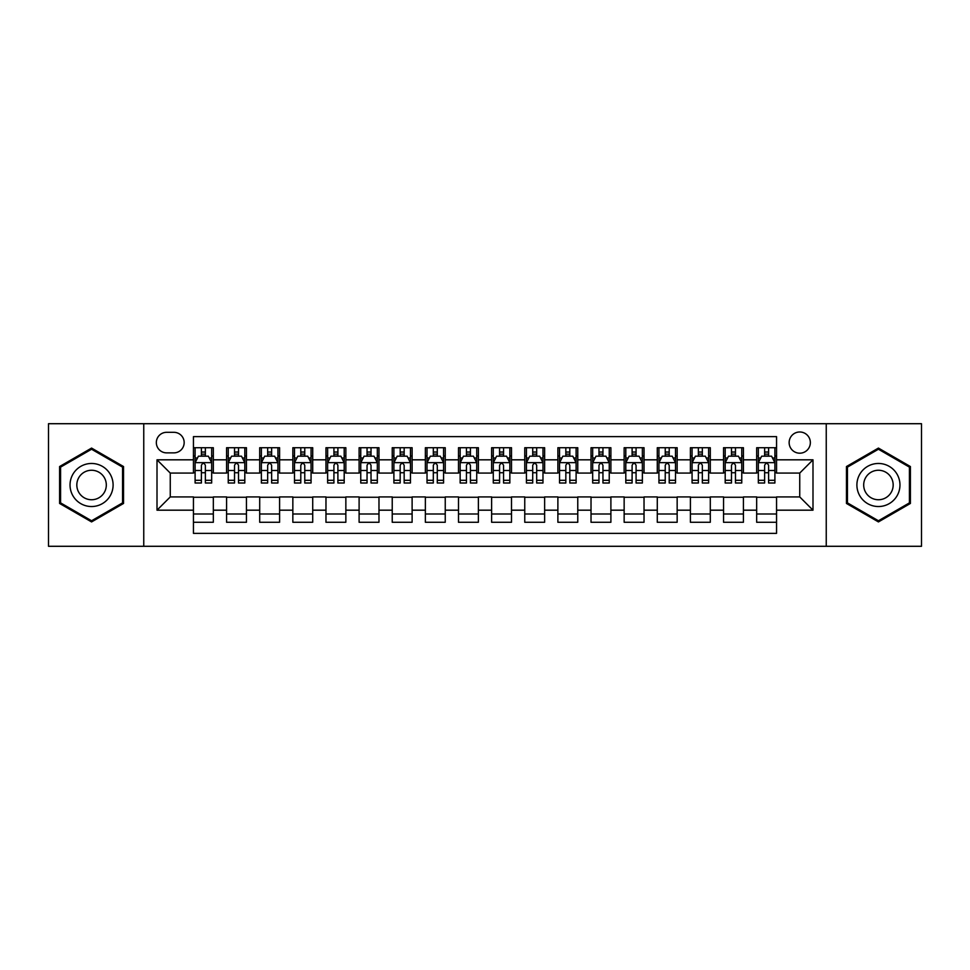 <?xml version="1.0" encoding="UTF-8"?>
<svg xmlns="http://www.w3.org/2000/svg" width="970" height="970" viewBox="0 0 970 970"><rect width="100%" height="100%" fill="white"/><g stroke="black" fill="none" stroke-linecap="round" stroke-linejoin="round"><path stroke-width="1.45" d="M799.741 431.989A10.597 10.597 0 0 0 789.144 442.587A10.597 10.597 0 0 0 799.741 453.196A10.597 10.597 0 0 0 810.35 442.587A10.597 10.597 0 0 0 799.741 431.989M826.246 546.292L921.5 546.292L921.5 423.708L826.246 423.708L826.246 546.292L143.754 546.292L143.754 423.708L48.5 423.708L48.5 546.292L143.754 546.292M776.558 447.728L756.673 447.728L756.673 459.816L743.42 459.816L743.42 473.069L756.673 473.069L756.673 459.816M743.42 459.816L743.42 447.728L723.547 447.728L723.547 459.816L710.295 459.816L710.295 473.069L723.547 473.069L723.547 459.816M710.295 459.816L710.295 447.728L690.41 447.728L690.41 459.816L677.157 459.816L677.157 473.069L690.41 473.069L690.41 459.816M677.157 459.816L677.157 447.728L657.284 447.728L657.284 459.816L644.031 459.816L644.031 473.069L657.284 473.069L657.284 459.816M644.031 459.816L644.031 447.728L624.146 447.728L624.146 459.816L610.894 459.816L610.894 473.069L624.146 473.069L624.146 459.816M610.894 459.816L610.894 447.728L591.021 447.728L591.021 459.816L577.768 459.816L577.768 473.069L591.021 473.069L591.021 459.816M577.768 459.816L577.768 447.728L557.883 447.728L557.883 459.816L544.631 459.816L544.631 473.069L557.883 473.069L557.883 459.816M544.631 459.816L544.631 447.728L524.758 447.728L524.758 459.816L511.505 459.816L511.505 473.069L524.758 473.069L524.758 459.816M511.505 459.816L511.505 447.728L491.62 447.728L491.62 459.816L478.38 459.816L478.38 473.069L491.62 473.069L491.62 459.816M478.38 459.816L478.38 447.728L458.495 447.728L458.495 459.816L445.242 459.816L445.242 473.069L458.495 473.069L458.495 459.816M445.242 459.816L445.242 447.728L425.369 447.728L425.369 459.816L412.117 459.816L412.117 473.069L425.369 473.069L425.369 459.816M412.117 459.816L412.117 447.728L392.232 447.728L392.232 459.816L378.979 459.816L378.979 473.069L392.232 473.069L392.232 459.816M378.979 459.816L378.979 447.728L359.106 447.728L359.106 459.816L345.853 459.816L345.853 473.069L359.106 473.069L359.106 459.816M345.853 459.816L345.853 447.728L325.968 447.728L325.968 459.816L312.716 459.816L312.716 473.069L325.968 473.069L325.968 459.816M312.716 459.816L312.716 447.728L292.843 447.728L292.843 459.816L279.59 459.816L279.59 473.069L292.843 473.069L292.843 459.816M279.59 459.816L279.59 447.728L259.705 447.728L259.705 459.816L246.453 459.816L246.453 473.069L259.705 473.069L259.705 459.816M246.453 459.816L246.453 447.728L226.58 447.728L226.58 473.069L213.327 473.069L213.327 447.728L193.442 447.728M193.442 522.272L213.327 522.272L213.327 496.931L226.58 496.931L226.58 522.272L246.453 522.272L246.453 496.931L259.705 496.931L259.705 510.184L246.453 510.184M259.705 510.184L259.705 522.272L279.59 522.272L279.59 496.931L292.843 496.931L292.843 510.184L279.59 510.184M292.843 510.184L292.843 522.272L312.716 522.272L312.716 496.931L325.968 496.931L325.968 510.184L312.716 510.184M325.968 510.184L325.968 522.272L345.853 522.272L345.853 496.931L359.106 496.931L359.106 510.184L345.853 510.184M359.106 510.184L359.106 522.272L378.979 522.272L378.979 496.931L392.232 496.931L392.232 510.184L378.979 510.184M392.232 510.184L392.232 522.272L412.117 522.272L412.117 496.931L425.369 496.931L425.369 510.184L412.117 510.184M425.369 510.184L425.369 522.272L445.242 522.272L445.242 496.931L458.495 496.931L458.495 510.184L445.242 510.184M458.495 510.184L458.495 522.272L478.38 522.272L478.38 496.931L491.62 496.931L491.62 510.184L478.38 510.184M491.62 510.184L491.62 522.272L511.505 522.272L511.505 496.931L524.758 496.931L524.758 510.184L511.505 510.184M524.758 510.184L524.758 522.272L544.631 522.272L544.631 496.931L557.883 496.931L557.883 510.184L544.631 510.184M557.883 510.184L557.883 522.272L577.768 522.272L577.768 496.931L591.021 496.931L591.021 510.184L577.768 510.184M591.021 510.184L591.021 522.272L610.894 522.272L610.894 496.931L624.146 496.931L624.146 510.184L610.894 510.184M624.146 510.184L624.146 522.272L644.031 522.272L644.031 496.931L657.284 496.931L657.284 510.184L644.031 510.184M657.284 510.184L657.284 522.272L677.157 522.272L677.157 496.931L690.41 496.931L690.41 510.184L677.157 510.184M690.41 510.184L690.41 522.272L710.295 522.272L710.295 496.931L723.547 496.931L723.547 510.184L710.295 510.184M723.547 510.184L723.547 522.272L743.42 522.272L743.42 496.931L756.673 496.931L756.673 510.184L743.42 510.184M166.61 452.869L173.897 452.869A10.27 10.27 0 0 0 184.167 442.587A10.27 10.27 0 0 0 173.897 432.317L166.61 432.317A10.27 10.27 0 0 0 156.34 442.587A10.27 10.27 0 0 0 166.61 452.869M826.246 423.708L143.754 423.708M776.558 459.816L776.558 436.633L193.442 436.633L193.442 473.069L170.259 473.069L170.259 496.931L193.442 496.931L193.442 533.367L776.558 533.367L776.558 496.931L799.741 496.931L799.741 473.069L776.558 473.069L776.558 459.816L812.993 459.816L812.993 510.184L776.558 510.184M193.442 510.184L157.007 510.184L157.007 459.816L193.442 459.816M756.673 510.184L756.673 522.272L776.558 522.272M193.442 456.009L195.103 456.009M201.396 456.009L205.373 456.009M211.666 456.009L213.327 456.009M193.442 472.742L195.103 472.742M201.396 472.742L205.373 472.742M211.666 472.742L213.327 472.742M193.442 497.258L213.327 497.258M193.442 513.991L213.327 513.991M226.58 472.742L228.241 472.742M234.534 472.742L238.511 472.742M244.804 472.742L246.453 472.742M226.58 456.009L228.241 456.009M234.534 456.009L238.511 456.009M244.804 456.009L246.453 456.009M226.58 497.258L246.453 497.258M226.58 513.991L246.453 513.991M259.705 497.258L279.59 497.258M259.705 513.991L279.59 513.991M259.705 456.009L261.366 456.009M267.659 456.009L271.636 456.009M277.929 456.009L279.59 456.009M259.705 472.742L261.366 472.742M267.659 472.742L271.636 472.742M277.929 472.742L279.59 472.742M292.843 497.258L312.716 497.258M292.843 513.991L312.716 513.991M292.843 456.009L294.492 456.009M300.797 456.009L304.762 456.009M311.067 456.009L312.716 456.009M292.843 472.742L294.492 472.742M300.797 472.742L304.762 472.742M311.067 472.742L312.716 472.742M325.968 497.258L345.853 497.258M325.968 513.991L345.853 513.991M325.968 456.009L327.63 456.009M333.922 456.009L337.899 456.009M344.192 456.009L345.853 456.009M325.968 472.742L327.63 472.742M333.922 472.742L337.899 472.742M344.192 472.742L345.853 472.742M359.106 497.258L378.979 497.258M359.106 513.991L378.979 513.991M359.106 456.009L360.755 456.009M367.048 456.009L371.025 456.009M377.33 456.009L378.979 456.009M359.106 472.742L360.755 472.742M367.048 472.742L371.025 472.742M377.33 472.742L378.979 472.742M392.232 497.258L412.117 497.258M392.232 513.991L412.117 513.991M392.232 456.009L393.893 456.009M400.186 456.009L404.163 456.009M410.455 456.009L412.117 456.009M392.232 472.742L393.893 472.742M400.186 472.742L404.163 472.742M410.455 472.742L412.117 472.742M425.369 497.258L445.242 497.258M425.369 513.991L445.242 513.991M425.369 456.009L427.018 456.009M433.311 456.009L437.288 456.009M443.581 456.009L445.242 456.009M425.369 472.742L427.018 472.742M433.311 472.742L437.288 472.742M443.581 472.742L445.242 472.742M458.495 497.258L478.38 497.258M458.495 513.991L478.38 513.991M458.495 456.009L460.156 456.009M466.449 456.009L470.426 456.009M476.719 456.009L478.38 456.009M458.495 472.742L460.156 472.742M466.449 472.742L470.426 472.742M476.719 472.742L478.38 472.742M491.62 497.258L511.505 497.258M491.62 513.991L511.505 513.991M491.62 456.009L493.281 456.009M499.574 456.009L503.551 456.009M509.844 456.009L511.505 456.009M491.62 472.742L493.281 472.742M499.574 472.742L503.551 472.742M509.844 472.742L511.505 472.742M524.758 497.258L544.631 497.258M524.758 513.991L544.631 513.991M524.758 456.009L526.419 456.009M532.712 456.009L536.689 456.009M542.982 456.009L544.631 456.009M524.758 472.742L526.419 472.742M532.712 472.742L536.689 472.742M542.982 472.742L544.631 472.742M557.883 497.258L577.768 497.258M557.883 513.991L577.768 513.991M557.883 456.009L559.544 456.009M565.837 456.009L569.814 456.009M576.107 456.009L577.768 456.009M557.883 472.742L559.544 472.742M565.837 472.742L569.814 472.742M576.107 472.742L577.768 472.742M591.021 497.258L610.894 497.258M591.021 513.991L610.894 513.991M591.021 456.009L592.67 456.009M598.975 456.009L602.952 456.009M609.245 456.009L610.894 456.009M591.021 472.742L592.67 472.742M598.975 472.742L602.952 472.742M609.245 472.742L610.894 472.742M624.146 497.258L644.031 497.258M624.146 513.991L644.031 513.991M624.146 456.009L625.808 456.009M632.101 456.009L636.077 456.009M642.37 456.009L644.031 456.009M624.146 472.742L625.808 472.742M632.101 472.742L636.077 472.742M642.37 472.742L644.031 472.742M657.284 497.258L677.157 497.258M657.284 513.991L677.157 513.991M657.284 456.009L658.933 456.009M665.238 456.009L669.203 456.009M675.508 456.009L677.157 456.009M657.284 472.742L658.933 472.742M665.238 472.742L669.203 472.742M675.508 472.742L677.157 472.742M690.41 497.258L710.295 497.258M690.41 513.991L710.295 513.991M690.41 456.009L692.071 456.009M698.364 456.009L702.341 456.009M708.634 456.009L710.295 456.009M690.41 472.742L692.071 472.742M698.364 472.742L702.341 472.742M708.634 472.742L710.295 472.742M723.547 497.258L743.42 497.258M723.547 513.991L743.42 513.991M723.547 456.009L725.196 456.009M731.489 456.009L735.466 456.009M741.759 456.009L743.42 456.009M723.547 472.742L725.196 472.742M731.489 472.742L735.466 472.742M741.759 472.742L743.42 472.742M756.673 497.258L776.558 497.258M756.673 513.991L776.558 513.991M756.673 456.009L758.334 456.009M764.627 456.009L768.604 456.009M774.897 456.009L776.558 456.009M756.673 472.742L758.334 472.742M764.627 472.742L768.604 472.742M774.897 472.742L776.558 472.742M170.259 473.069L157.007 459.816M170.259 496.931L157.007 510.184M812.993 459.816L799.741 473.069M812.993 510.184L799.741 496.931M91.568 521.921L123.542 503.454L123.542 466.546L91.568 448.079L59.594 466.546L59.594 503.454L91.568 521.921M910.406 466.546L878.432 448.079L846.458 466.546L846.458 503.454L878.432 521.921L910.406 503.454L910.406 466.546M205.373 452.032L201.396 452.032M211.666 480.308L205.373 480.308L205.373 483.011L211.666 483.011L211.666 462.799L208.356 456.179L198.413 456.179L195.103 462.799L195.103 483.011L201.396 483.011L201.396 480.308L195.103 480.308M195.103 462.799L195.103 447.728M211.666 462.799L211.666 447.728M201.396 456.179L201.396 447.728M205.373 447.728L205.373 456.179M205.373 480.308L205.373 465.285C204.052 462.738 202.73 462.738 201.396 465.285L201.396 480.308M91.568 463.466A21.534 21.534 0 0 0 70.034 485A21.534 21.534 0 0 0 91.568 506.534A21.534 21.534 0 0 0 113.102 485A21.534 21.534 0 0 0 91.568 463.466M91.568 470.256A14.744 14.744 0 0 0 76.824 485A14.744 14.744 0 0 0 91.568 499.744A14.744 14.744 0 0 0 106.312 485A14.744 14.744 0 0 0 91.568 470.256M122.547 502.884L91.568 520.769L60.589 502.884L60.589 467.116L91.568 449.231L122.547 467.116L122.547 502.884M859.784 474.233A21.534 21.534 0 0 0 867.665 503.648A21.534 21.534 0 0 0 897.08 495.767A21.534 21.534 0 0 0 889.199 466.352A21.534 21.534 0 0 0 859.784 474.233M865.664 477.628A14.744 14.744 0 0 0 871.06 497.768A14.744 14.744 0 0 0 891.2 492.372A14.744 14.744 0 0 0 885.804 472.232A14.744 14.744 0 0 0 865.664 477.628M909.411 467.116L909.411 502.884L878.432 520.769L847.453 502.884L847.453 467.116L878.432 449.231L909.411 467.116M238.511 452.032L234.534 452.032M244.804 480.308L238.511 480.308L238.511 483.011L244.804 483.011L244.804 462.799L241.494 456.179L231.551 456.179L228.241 462.799L228.241 483.011L234.534 483.011L234.534 480.308L228.241 480.308M228.241 462.799L228.241 447.728M244.804 462.799L244.804 447.728M234.534 456.179L234.534 447.728M238.511 447.728L238.511 456.179M238.511 480.308L238.511 465.285C237.177 462.738 235.856 462.738 234.534 465.285L234.534 480.308M271.636 452.032L267.659 452.032M277.929 480.308L271.636 480.308L271.636 483.011L277.929 483.011L277.929 462.799L274.619 456.179L264.677 456.179L261.366 462.799L261.366 483.011L267.659 483.011L267.659 480.308L261.366 480.308M261.366 462.799L261.366 447.728M277.929 462.799L277.929 447.728M267.659 456.179L267.659 447.728M271.636 447.728L271.636 456.179M271.636 480.308L271.636 465.285C270.315 462.738 268.993 462.738 267.659 465.285L267.659 480.308M304.762 452.032L300.797 452.032M311.067 480.308L304.762 480.308L304.762 483.011L311.067 483.011L311.067 462.799L307.745 456.179L297.814 456.179L294.492 462.799L294.492 483.011L300.797 483.011L300.797 480.308L294.492 480.308M294.492 462.799L294.492 447.728M311.067 462.799L311.067 447.728M300.797 456.179L300.797 447.728M304.762 447.728L304.762 456.179M304.762 480.308L304.762 465.285C303.44 462.738 302.119 462.738 300.797 465.285L300.797 480.308M337.899 452.032L333.922 452.032M344.192 480.308L337.899 480.308L337.899 483.011L344.192 483.011L344.192 462.799L340.882 456.179L330.94 456.179L327.63 462.799L327.63 483.011L333.922 483.011L333.922 480.308L327.63 480.308M327.63 462.799L327.63 447.728M344.192 462.799L344.192 447.728M333.922 456.179L333.922 447.728M337.899 447.728L337.899 456.179M337.899 480.308L337.899 465.285C336.578 462.738 335.244 462.738 333.922 465.285L333.922 480.308M371.025 452.032L367.048 452.032M377.33 480.308L371.025 480.308L371.025 483.011L377.33 483.011L377.33 462.799L374.008 456.179L364.077 456.179L360.755 462.799L360.755 483.011L367.048 483.011L367.048 480.308L360.755 480.308M360.755 462.799L360.755 447.728M377.33 462.799L377.33 447.728M367.048 456.179L367.048 447.728M371.025 447.728L371.025 456.179M371.025 480.308L371.025 465.285C369.703 462.738 368.382 462.738 367.048 465.285L367.048 480.308M404.163 452.032L400.186 452.032M410.455 480.308L404.163 480.308L404.163 483.011L410.455 483.011L410.455 462.799L407.145 456.179L397.203 456.179L393.893 462.799L393.893 483.011L400.186 483.011L400.186 480.308L393.893 480.308M393.893 462.799L393.893 447.728M410.455 462.799L410.455 447.728M400.186 456.179L400.186 447.728M404.163 447.728L404.163 456.179M404.163 480.308L404.163 465.285C402.841 462.738 401.507 462.738 400.186 465.285L400.186 480.308M437.288 452.032L433.311 452.032M443.581 480.308L437.288 480.308L437.288 483.011L443.581 483.011L443.581 462.799L440.271 456.179L430.328 456.179L427.018 462.799L427.018 483.011L433.311 483.011L433.311 480.308L427.018 480.308M427.018 462.799L427.018 447.728M443.581 462.799L443.581 447.728M433.311 456.179L433.311 447.728M437.288 447.728L437.288 456.179M437.288 480.308L437.288 465.285C435.966 462.738 434.645 462.738 433.311 465.285L433.311 480.308M470.426 452.032L466.449 452.032M476.719 480.308L470.426 480.308L470.426 483.011L476.719 483.011L476.719 462.799L473.408 456.179L463.466 456.179L460.156 462.799L460.156 483.011L466.449 483.011L466.449 480.308L460.156 480.308M460.156 462.799L460.156 447.728M476.719 462.799L476.719 447.728M466.449 456.179L466.449 447.728M470.426 447.728L470.426 456.179M470.426 480.308L470.426 465.285C469.104 462.738 467.77 462.738 466.449 465.285L466.449 480.308M503.551 452.032L499.574 452.032M509.844 480.308L503.551 480.308L503.551 483.011L509.844 483.011L509.844 462.799L506.534 456.179L496.591 456.179L493.281 462.799L493.281 483.011L499.574 483.011L499.574 480.308L493.281 480.308M493.281 462.799L493.281 447.728M509.844 462.799L509.844 447.728M499.574 456.179L499.574 447.728M503.551 447.728L503.551 456.179M503.551 480.308L503.551 465.285C502.23 462.738 500.908 462.738 499.574 465.285L499.574 480.308M536.689 452.032L532.712 452.032M542.982 480.308L536.689 480.308L536.689 483.011L542.982 483.011L542.982 462.799L539.672 456.179L529.729 456.179L526.419 462.799L526.419 483.011L532.712 483.011L532.712 480.308L526.419 480.308M526.419 462.799L526.419 447.728M542.982 462.799L542.982 447.728M532.712 456.179L532.712 447.728M536.689 447.728L536.689 456.179M536.689 480.308L536.689 465.285C535.355 462.738 534.034 462.738 532.712 465.285L532.712 480.308M569.814 452.032L565.837 452.032M576.107 480.308L569.814 480.308L569.814 483.011L576.107 483.011L576.107 462.799L572.797 456.179L562.855 456.179L559.544 462.799L559.544 483.011L565.837 483.011L565.837 480.308L559.544 480.308M559.544 462.799L559.544 447.728M576.107 462.799L576.107 447.728M565.837 456.179L565.837 447.728M569.814 447.728L569.814 456.179M569.814 480.308L569.814 465.285C568.493 462.738 567.171 462.738 565.837 465.285L565.837 480.308M602.952 452.032L598.975 452.032M609.245 480.308L602.952 480.308L602.952 483.011L609.245 483.011L609.245 462.799L605.923 456.179L595.992 456.179L592.67 462.799L592.67 483.011L598.975 483.011L598.975 480.308L592.67 480.308M592.67 462.799L592.67 447.728M609.245 462.799L609.245 447.728M598.975 456.179L598.975 447.728M602.952 447.728L602.952 456.179M602.952 480.308L602.952 465.285C601.618 462.738 600.297 462.738 598.975 465.285L598.975 480.308M636.077 452.032L632.101 452.032M642.37 480.308L636.077 480.308L636.077 483.011L642.37 483.011L642.37 462.799L639.06 456.179L629.118 456.179L625.808 462.799L625.808 483.011L632.101 483.011L632.101 480.308L625.808 480.308M625.808 462.799L625.808 447.728M642.37 462.799L642.37 447.728M632.101 456.179L632.101 447.728M636.077 447.728L636.077 456.179M636.077 480.308L636.077 465.285C634.756 462.738 633.434 462.738 632.101 465.285L632.101 480.308M669.203 452.032L665.238 452.032M675.508 480.308L669.203 480.308L669.203 483.011L675.508 483.011L675.508 462.799L672.186 456.179L662.255 456.179L658.933 462.799L658.933 483.011L665.238 483.011L665.238 480.308L658.933 480.308M658.933 462.799L658.933 447.728M675.508 462.799L675.508 447.728M665.238 456.179L665.238 447.728M669.203 447.728L669.203 456.179M669.203 480.308L669.203 465.285C667.881 462.738 666.56 462.738 665.238 465.285L665.238 480.308M702.341 452.032L698.364 452.032M708.634 480.308L702.341 480.308L702.341 483.011L708.634 483.011L708.634 462.799L705.323 456.179L695.381 456.179L692.071 462.799L692.071 483.011L698.364 483.011L698.364 480.308L692.071 480.308M692.071 462.799L692.071 447.728M708.634 462.799L708.634 447.728M698.364 456.179L698.364 447.728M702.341 447.728L702.341 456.179M702.341 480.308L702.341 465.285C701.019 462.738 699.685 462.738 698.364 465.285L698.364 480.308M735.466 452.032L731.489 452.032M741.759 480.308L735.466 480.308L735.466 483.011L741.759 483.011L741.759 462.799L738.449 456.179L728.506 456.179L725.196 462.799L725.196 483.011L731.489 483.011L731.489 480.308L725.196 480.308M725.196 462.799L725.196 447.728M741.759 462.799L741.759 447.728M731.489 456.179L731.489 447.728M735.466 447.728L735.466 456.179M735.466 480.308L735.466 465.285C734.144 462.738 732.823 462.738 731.489 465.285L731.489 480.308M768.604 452.032L764.627 452.032M774.897 480.308L768.604 480.308L768.604 483.011L774.897 483.011L774.897 462.799L771.587 456.179L761.644 456.179L758.334 462.799L758.334 483.011L764.627 483.011L764.627 480.308L758.334 480.308M758.334 462.799L758.334 447.728M774.897 462.799L774.897 447.728M764.627 456.179L764.627 447.728M768.604 447.728L768.604 456.179M768.604 480.308L768.604 465.285C767.282 462.738 765.948 462.738 764.627 465.285L764.627 480.308M226.58 510.184L213.327 510.184M226.58 459.816L213.327 459.816M211.581 462.641L195.188 462.641M195.103 457.998L197.504 457.998M209.265 457.998L211.666 457.998M201.396 470.486L195.103 470.486M211.666 470.486L205.373 470.486M205.373 454.142L201.396 454.142M244.719 462.641L228.314 462.641M228.241 457.998L230.642 457.998M242.403 457.998L244.804 457.998M234.534 470.486L228.241 470.486M244.804 470.486L238.511 470.486M238.511 454.142L234.534 454.142M277.844 462.641L261.451 462.641M261.366 457.998L263.767 457.998M275.529 457.998L277.929 457.998M267.659 470.486L261.366 470.486M277.929 470.486L271.636 470.486M271.636 454.142L267.659 454.142M310.982 462.641L294.577 462.641M294.492 457.998L296.893 457.998M308.666 457.998L311.067 457.998M300.797 470.486L294.492 470.486M311.067 470.486L304.762 470.486M304.762 454.142L300.797 454.142M344.108 462.641L327.714 462.641M327.63 457.998L330.03 457.998M341.792 457.998L344.192 457.998M333.922 470.486L327.63 470.486M344.192 470.486L337.899 470.486M337.899 454.142L333.922 454.142M377.245 462.641L360.84 462.641M360.755 457.998L363.156 457.998M374.917 457.998L377.33 457.998M367.048 470.486L360.755 470.486M377.33 470.486L371.025 470.486M371.025 454.142L367.048 454.142M410.371 462.641L393.978 462.641M393.893 457.998L396.293 457.998M408.055 457.998L410.455 457.998M400.186 470.486L393.893 470.486M410.455 470.486L404.163 470.486M404.163 454.142L400.186 454.142M443.508 462.641L427.103 462.641M427.018 457.998L429.419 457.998M441.18 457.998L443.581 457.998M433.311 470.486L427.018 470.486M443.581 470.486L437.288 470.486M437.288 454.142L433.311 454.142M476.634 462.641L460.229 462.641M460.156 457.998L462.557 457.998M474.318 457.998L476.719 457.998M466.449 470.486L460.156 470.486M476.719 470.486L470.426 470.486M470.426 454.142L466.449 454.142M509.771 462.641L493.366 462.641M493.281 457.998L495.682 457.998M507.443 457.998L509.844 457.998M499.574 470.486L493.281 470.486M509.844 470.486L503.551 470.486M503.551 454.142L499.574 454.142M542.897 462.641L526.492 462.641M526.419 457.998L528.82 457.998M540.581 457.998L542.982 457.998M532.712 470.486L526.419 470.486M542.982 470.486L536.689 470.486M536.689 454.142L532.712 454.142M576.022 462.641L559.629 462.641M559.544 457.998L561.945 457.998M573.707 457.998L576.107 457.998M565.837 470.486L559.544 470.486M576.107 470.486L569.814 470.486M569.814 454.142L565.837 454.142M609.16 462.641L592.755 462.641M592.67 457.998L595.083 457.998M606.844 457.998L609.245 457.998M598.975 470.486L592.67 470.486M609.245 470.486L602.952 470.486M602.952 454.142L598.975 454.142M642.285 462.641L625.893 462.641M625.808 457.998L628.208 457.998M639.97 457.998L642.37 457.998M632.101 470.486L625.808 470.486M642.37 470.486L636.077 470.486M636.077 454.142L632.101 454.142M675.423 462.641L659.018 462.641M658.933 457.998L661.334 457.998M673.107 457.998L675.508 457.998M665.238 470.486L658.933 470.486M675.508 470.486L669.203 470.486M669.203 454.142L665.238 454.142M708.549 462.641L692.156 462.641M692.071 457.998L694.471 457.998M706.233 457.998L708.634 457.998M698.364 470.486L692.071 470.486M708.634 470.486L702.341 470.486M702.341 454.142L698.364 454.142M741.686 462.641L725.281 462.641M725.196 457.998L727.597 457.998M739.358 457.998L741.759 457.998M731.489 470.486L725.196 470.486M741.759 470.486L735.466 470.486M735.466 454.142L731.489 454.142M774.812 462.641L758.419 462.641M758.334 457.998L760.735 457.998M772.496 457.998L774.897 457.998M764.627 470.486L758.334 470.486M774.897 470.486L768.604 470.486M768.604 454.142L764.627 454.142"/></g></svg>
